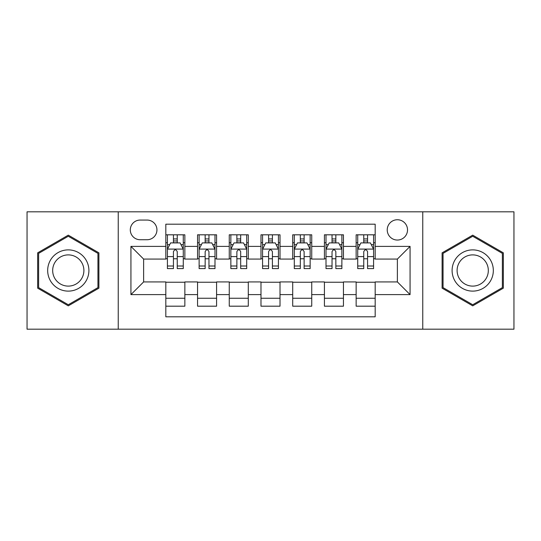 <?xml version="1.0" encoding="UTF-8"?>
<svg xmlns="http://www.w3.org/2000/svg" width="541" height="541" viewBox="0 0 541 541"><rect width="100%" height="100%" fill="white"/><g stroke="black" fill="none" stroke-linecap="round" stroke-linejoin="round"><path stroke-width="0.81" d="M397.378 219.747A10.151 10.151 0 0 0 387.228 229.898A10.151 10.151 0 0 0 397.378 240.048A10.151 10.151 0 0 0 407.529 229.898A10.151 10.151 0 0 0 397.378 219.747M422.758 329.185L513.95 329.185L513.95 211.815L422.758 211.815L422.758 329.185L118.242 329.185L118.242 211.815L27.05 211.815L27.05 329.185L118.242 329.185M375.177 234.814L356.14 234.814L356.14 246.392L343.454 246.392L343.454 259.078L356.14 259.078L356.14 246.392M343.454 246.392L343.454 234.814L324.424 234.814L324.424 246.392L311.738 246.392L311.738 259.078L324.424 259.078L324.424 246.392M311.738 246.392L311.738 234.814L292.701 234.814L292.701 246.392L280.015 246.392L280.015 259.078L292.701 259.078L292.701 246.392M280.015 246.392L280.015 234.814L260.985 234.814L260.985 246.392L248.299 246.392L248.299 259.078L260.985 259.078L260.985 246.392M248.299 246.392L248.299 234.814L229.262 234.814L229.262 246.392L216.576 246.392L216.576 259.078L229.262 259.078L229.262 246.392M216.576 246.392L216.576 234.814L197.546 234.814L197.546 259.078L184.86 259.078L184.86 234.814L165.823 234.814M165.823 306.186L184.86 306.186L184.86 281.922L197.546 281.922L197.546 306.186L216.576 306.186L216.576 281.922L229.262 281.922L229.262 294.608L216.576 294.608M229.262 294.608L229.262 306.186L248.299 306.186L248.299 281.922L260.985 281.922L260.985 294.608L248.299 294.608M260.985 294.608L260.985 306.186L280.015 306.186L280.015 281.922L292.701 281.922L292.701 294.608L280.015 294.608M292.701 294.608L292.701 306.186L311.738 306.186L311.738 281.922L324.424 281.922L324.424 294.608L311.738 294.608M324.424 294.608L324.424 306.186L343.454 306.186L343.454 281.922L356.14 281.922L356.14 294.608L343.454 294.608M140.133 239.731L147.111 239.731A9.833 9.833 0 0 0 156.944 229.898A9.833 9.833 0 0 0 147.111 220.065L140.133 220.065A9.833 9.833 0 0 0 130.3 229.898A9.833 9.833 0 0 0 140.133 239.731M422.758 211.815L118.242 211.815M375.177 246.392L375.177 224.19L165.823 224.19L165.823 259.078L143.622 259.078L143.622 281.922L165.823 281.922L165.823 316.81L375.177 316.81L375.177 281.922L397.378 281.922L397.378 259.078L375.177 259.078L375.177 246.392L410.064 246.392L410.064 294.608L375.177 294.608M165.823 294.608L130.936 294.608L130.936 246.392L165.823 246.392M356.14 294.608L356.14 306.186L375.177 306.186M165.823 242.747L167.412 242.747M173.438 242.747L177.245 242.747M183.271 242.747L184.86 242.747M165.823 258.76L167.412 258.76M173.438 258.76L177.245 258.76M183.271 258.76L184.86 258.76M165.823 282.24L184.86 282.24M165.823 298.253L184.86 298.253M197.546 258.76L199.129 258.76M205.154 258.76L208.961 258.76M214.993 258.76L216.576 258.76M197.546 242.747L199.129 242.747M205.154 242.747L208.961 242.747M214.993 242.747L216.576 242.747M197.546 282.24L216.576 282.24M197.546 298.253L216.576 298.253M229.262 282.24L248.299 282.24M229.262 298.253L248.299 298.253M229.262 242.747L230.851 242.747M236.877 242.747L240.684 242.747M246.71 242.747L248.299 242.747M229.262 258.76L230.851 258.76M236.877 258.76L240.684 258.76M246.71 258.76L248.299 258.76M260.985 282.24L280.015 282.24M260.985 298.253L280.015 298.253M260.985 242.747L262.568 242.747M268.6 242.747L272.4 242.747M278.432 242.747L280.015 242.747M260.985 258.76L262.568 258.76M268.6 258.76L272.4 258.76M278.432 258.76L280.015 258.76M292.701 282.24L311.738 282.24M292.701 298.253L311.738 298.253M292.701 242.747L294.29 242.747M300.316 242.747L304.123 242.747M310.149 242.747L311.738 242.747M292.701 258.76L294.29 258.76M300.316 258.76L304.123 258.76M310.149 258.76L311.738 258.76M324.424 282.24L343.454 282.24M324.424 298.253L343.454 298.253M324.424 242.747L326.007 242.747M332.039 242.747L335.846 242.747M341.871 242.747L343.454 242.747M324.424 258.76L326.007 258.76M332.039 258.76L335.846 258.76M341.871 258.76L343.454 258.76M356.14 282.24L375.177 282.24M356.14 298.253L375.177 298.253M356.14 242.747L357.729 242.747M363.755 242.747L367.562 242.747M373.588 242.747L375.177 242.747M356.14 258.76L357.729 258.76M363.755 258.76L367.562 258.76M373.588 258.76L375.177 258.76M143.622 259.078L130.936 246.392M143.622 281.922L130.936 294.608M410.064 246.392L397.378 259.078M410.064 294.608L397.378 281.922M68.288 305.848L98.895 288.17L98.895 252.83L68.288 235.152L37.674 252.83L37.674 288.17L68.288 305.848M503.326 252.83L472.712 235.152L442.105 252.83L442.105 288.17L472.712 305.848L503.326 288.17L503.326 252.83M177.245 238.939L173.438 238.939M183.271 266.01L177.245 266.01L177.245 268.6L183.271 268.6L183.271 249.245L180.099 242.902L170.584 242.902L167.412 249.245L167.412 268.6L173.438 268.6L173.438 266.01L167.412 266.01M167.412 249.245L167.412 234.814M183.271 249.245L183.271 234.814M173.438 242.902L173.438 234.814M177.245 234.814L177.245 242.902M177.245 266.01L177.245 251.626C175.974 249.185 174.709 249.185 173.438 251.626L173.438 266.01M68.288 249.881A20.619 20.619 0 0 0 47.669 270.5A20.619 20.619 0 0 0 68.288 291.119A20.619 20.619 0 0 0 88.907 270.5A20.619 20.619 0 0 0 68.288 249.881M68.288 254.892A15.608 15.608 0 0 0 52.673 270.5A15.608 15.608 0 0 0 68.288 286.108A15.608 15.608 0 0 0 83.896 270.5A15.608 15.608 0 0 0 68.288 254.892M97.941 287.623L68.288 304.745L38.627 287.623L38.627 253.377L68.288 236.255L97.941 253.377L97.941 287.623M454.859 260.194A20.619 20.619 0 0 0 462.406 288.353A20.619 20.619 0 0 0 490.572 280.806A20.619 20.619 0 0 0 483.025 252.647A20.619 20.619 0 0 0 454.859 260.194M459.194 262.696A15.608 15.608 0 0 0 464.908 284.018A15.608 15.608 0 0 0 486.231 278.304A15.608 15.608 0 0 0 480.516 256.982A15.608 15.608 0 0 0 459.194 262.696M502.373 253.377L502.373 287.623L472.712 304.745L443.059 287.623L443.059 253.377L472.712 236.255L502.373 253.377M208.961 238.939L205.154 238.939M214.993 266.01L208.961 266.01L208.961 268.6L214.993 268.6L214.993 249.245L211.815 242.902L202.3 242.902L199.129 249.245L199.129 268.6L205.154 268.6L205.154 266.01L199.129 266.01M199.129 249.245L199.129 234.814M214.993 249.245L214.993 234.814M205.154 242.902L205.154 234.814M208.961 234.814L208.961 242.902M208.961 266.01L208.961 251.626C207.697 249.185 206.425 249.185 205.154 251.626L205.154 266.01M240.684 238.939L236.877 238.939M246.71 266.01L240.684 266.01L240.684 268.6L246.71 268.6L246.71 249.245L243.538 242.902L234.023 242.902L230.851 249.245L230.851 268.6L236.877 268.6L236.877 266.01L230.851 266.01M230.851 249.245L230.851 234.814M246.71 249.245L246.71 234.814M236.877 242.902L236.877 234.814M240.684 234.814L240.684 242.902M240.684 266.01L240.684 251.626C239.42 249.185 238.148 249.185 236.877 251.626L236.877 266.01M272.4 238.939L268.6 238.939M278.432 266.01L272.4 266.01L272.4 268.6L278.432 268.6L278.432 249.245L275.261 242.902L265.739 242.902L262.568 249.245L262.568 268.6L268.6 268.6L268.6 266.01L262.568 266.01M262.568 249.245L262.568 234.814M278.432 249.245L278.432 234.814M268.6 242.902L268.6 234.814M272.4 234.814L272.4 242.902M272.4 266.01L272.4 251.626C271.136 249.185 269.864 249.185 268.6 251.626L268.6 266.01M304.123 238.939L300.316 238.939M310.149 266.01L304.123 266.01L304.123 268.6L310.149 268.6L310.149 249.245L306.977 242.902L297.462 242.902L294.29 249.245L294.29 268.6L300.316 268.6L300.316 266.01L294.29 266.01M294.29 249.245L294.29 234.814M310.149 249.245L310.149 234.814M300.316 242.902L300.316 234.814M304.123 234.814L304.123 242.902M304.123 266.01L304.123 251.626C302.859 249.185 301.587 249.185 300.316 251.626L300.316 266.01M335.846 238.939L332.039 238.939M341.871 266.01L335.846 266.01L335.846 268.6L341.871 268.6L341.871 249.245L338.7 242.902L329.185 242.902L326.007 249.245L326.007 268.6L332.039 268.6L332.039 266.01L326.007 266.01M326.007 249.245L326.007 234.814M341.871 249.245L341.871 234.814M332.039 242.902L332.039 234.814M335.846 234.814L335.846 242.902M335.846 266.01L335.846 251.626C334.575 249.185 333.31 249.185 332.039 251.626L332.039 266.01M367.562 238.939L363.755 238.939M373.588 266.01L367.562 266.01L367.562 268.6L373.588 268.6L373.588 249.245L370.416 242.902L360.901 242.902L357.729 249.245L357.729 268.6L363.755 268.6L363.755 266.01L357.729 266.01M357.729 249.245L357.729 234.814M373.588 249.245L373.588 234.814M363.755 242.902L363.755 234.814M367.562 234.814L367.562 242.902M367.562 266.01L367.562 251.626C366.298 249.185 365.026 249.185 363.755 251.626L363.755 266.01M197.546 294.608L184.86 294.608M197.546 246.392L184.86 246.392M183.189 249.09L167.487 249.09M167.412 244.647L169.712 244.647M180.971 244.647L183.271 244.647M173.438 256.596L167.412 256.596M183.271 256.596L177.245 256.596M177.245 240.955L173.438 240.955M214.912 249.09L199.21 249.09M199.129 244.647L201.428 244.647M212.694 244.647L214.993 244.647M205.154 256.596L199.129 256.596M214.993 256.596L208.961 256.596M208.961 240.955L205.154 240.955M246.628 249.09L230.933 249.09M230.851 244.647L233.151 244.647M244.41 244.647L246.71 244.647M236.877 256.596L230.851 256.596M246.71 256.596L240.684 256.596M240.684 240.955L236.877 240.955M278.351 249.09L262.649 249.09M262.568 244.647L264.867 244.647M276.133 244.647L278.432 244.647M268.6 256.596L262.568 256.596M278.432 256.596L272.4 256.596M272.4 240.955L268.6 240.955M310.067 249.09L294.372 249.09M294.29 244.647L296.59 244.647M307.849 244.647L310.149 244.647M300.316 256.596L294.29 256.596M310.149 256.596L304.123 256.596M304.123 240.955L300.316 240.955M341.79 249.09L326.088 249.09M326.007 244.647L328.306 244.647M339.572 244.647L341.871 244.647M332.039 256.596L326.007 256.596M341.871 256.596L335.846 256.596M335.846 240.955L332.039 240.955M373.513 249.09L357.811 249.09M357.729 244.647L360.029 244.647M371.288 244.647L373.588 244.647M363.755 256.596L357.729 256.596M373.588 256.596L367.562 256.596M367.562 240.955L363.755 240.955"/></g></svg>
